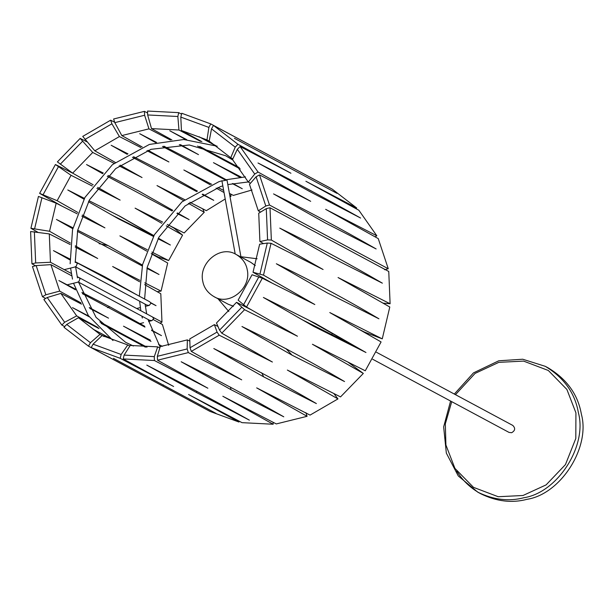 <?xml version="1.0" encoding="UTF-8"?>
<svg xmlns="http://www.w3.org/2000/svg" width="612" height="612" viewBox="0 0 612 612"><rect width="100%" height="100%" fill="white"/><g stroke="black" fill="none" stroke-linecap="round" stroke-linejoin="round"><path stroke-width="0.92" d="M169.47 225.537L174.183 228.245L182.575 235.13L166.257 225.866M151.883 252.06L168.652 260.536L158.378 257.078L151.325 253.544M35.534 265.746L31.946 263.826L30.6 231.535L49.289 233.914L70.227 244.548M37.73 232.178L30.914 228.291L38.441 196.437L56.174 203.207L77.257 213.863M61.621 205.961L39.627 193.361L55.424 164.521L72.92 173.295M93.185 184.809L72.652 173.142L57.383 161.874L80.172 138.404L86.873 141.785M115.255 162.387L94.814 150.827L82.735 136.392L110.657 120.189L114.666 122.239M142.221 147.002L121.826 135.573L114.796 122.637L113.625 118.988L144.417 111.361L147.607 113.013M171.903 139.903L151.508 128.612L147.66 114.957L147.553 111.055L178.712 112.639L181.542 114.13M201.876 141.647L181.435 130.509L180.8 117.091L181.756 113.258L210.757 123.915L264.017 152.503L213.466 125.414L237.946 144.279L290.93 173.242L240.095 146.528L258.073 172.064L310.689 201.317L259.488 174.887L269.502 205.028L388.26 268.752L378.247 238.603L325.653 209.342L376.831 235.788L358.854 210.245L305.893 181.267L356.704 207.996L332.224 189.131L278.973 160.528L329.493 187.67M376.135 248.946C341.404 229.026 307.209 210.681 273.549 193.905L325.332 222.944L376.135 248.946M360.59 218.033C325.446 198.349 291.251 180.005 258.012 162.991L310.192 191.793L360.59 218.033M337.013 193.369L234.427 138.327L337.013 193.369M153.681 236.018L112.417 215.363M118.651 215.661L153.796 235.819M241.373 177.182L213.466 162.662L239.935 177.319M227.817 184.579L248.281 181.94M252.029 189.972L233.34 195.412L229.416 193.392M223.655 190.431L217.88 187.463M211.691 184.281L183.852 169.991L210.329 184.839M216.128 188.091L224.038 192.528M229.852 195.786L230.923 196.391L230.862 194.134M225.208 198.984L206.328 210.666L189.819 202.266M184.725 199.673L157.001 185.574L183.546 200.591M188.397 203.329L204.24 212.295L202.74 208.837M204.24 212.295L184.166 232.973L167.313 224.451M162.654 222.095L135.084 208.149L161.759 223.303M147.278 249.734L119.883 235.88L146.735 251.134M151.263 253.705L167.688 263.038L161.055 291.105L144.776 282.836M139.842 280.334L112.646 266.518L139.704 281.818M157.154 291.687L161.055 291.105M144.639 284.611L160.803 293.745L161.973 322.096L152.793 317.169M79.032 277.596L77.196 276.609M71.367 273.48L50.459 262.265L35.672 262.953L31.946 263.826M160.092 323.235L161.973 322.096M75.184 247.064L97.683 258.493L75.276 245.825M70.372 243.048L49.541 231.267L30.914 228.291M81.87 216.197L104.927 227.855L82.322 215.011M39.627 193.361L57.138 200.705L77.8 212.448M55.424 164.521L71.061 175.3L92.282 186.033M96.933 188.389L120.12 200.116L97.691 187.371M80.172 138.404L92.726 152.465L114.069 163.312M119.133 165.89L142.045 177.541L120.128 165.148M110.657 120.189L111.912 123.808L119.409 136.553L140.844 147.561M146.964 150.697L168.889 161.958L148.089 150.3M144.417 111.361L144.623 115.255L148.953 128.857L170.457 140.041M179.308 144.646L198.502 154.629L180.441 144.631M178.712 112.639L177.847 116.494L178.956 130.004L200.468 141.364M210.757 123.915L208.891 127.411L206.986 139.896L209.197 141.081M237.946 144.279L235.23 147.14L230.755 157.735L209.189 141.112L211.515 128.864L213.466 125.414M230.755 157.735L232.835 158.868M240.095 146.528L237.311 149.32L232.506 159.564L248.342 182.062L250.469 183.24M258.073 172.064L254.722 174.06L248.342 182.062M269.502 205.028L265.799 205.992L258.302 210.819L249.497 184.357L256.099 176.791L259.488 174.887M384.558 269.708L388.26 268.752M258.302 210.819L260.613 212.058M375.064 236.836L376.831 235.788M356.031 208.7L356.704 207.996M215.133 145.434L199.015 136.713L215.952 145.733M240.279 168.996L197.584 146.054M185.841 139.597L169.792 130.769L186.721 139.643M199.719 146.452L239.246 167.596M232.897 183.516L242.275 188.748L232.338 183.615M225.101 179.874L162.471 146.413M155.723 142.642L139.689 133.699L156.588 142.428M163.817 146.161L192.336 160.895L226.073 179.706M202.733 194.111L213.749 200.323L202.174 194.409M196.682 191.61L132.444 157.276M127.212 154.323L111.17 145.274L128 153.872M133.523 156.687L163.687 172.094L197.477 191.143M177.388 212.938L189.116 219.593L176.914 213.412M172.102 210.979L107.253 176.317M102.632 173.693L86.529 164.552L103.275 173.035M108.095 175.476L138.825 191.051L172.752 210.306M158.263 238.359L170.365 245.014L158.034 238.779M153.444 236.462L118.391 218.759L88.442 201.723M83.966 199.175L67.779 189.965L84.41 198.372M89.008 200.69L119.776 216.227L153.895 235.643M158.363 238.183L170.365 245.014M147.11 267.735L159.028 274.497L146.964 268.393M142.236 265.998L77.433 231.367M72.759 228.712L56.442 219.456L72.973 227.817M77.693 230.204L108.079 245.58L99.06 243.637M108.079 245.58L142.451 265.088M150.705 302.665L156.029 305.663L150.881 303.039M69.898 259.893L53.443 250.622L69.86 258.983M75.146 261.676L104.683 276.723L103.283 276.846M104.683 276.723L136.889 294.877M34.364 231.673L35.672 262.953M41.96 197.668L34.67 228.521M58.415 166.755L43.108 194.685M82.383 141.448L60.305 164.184M111.912 123.808L84.869 139.498M144.623 115.255L114.796 122.637M177.847 116.494L147.66 114.957M208.891 127.411L180.8 117.091M235.23 147.14L211.515 128.864M254.722 174.06L237.311 149.32M265.799 205.992L256.099 176.791M49.289 233.914L50.459 262.265M56.174 203.207L49.541 231.267M71.061 175.3L57.138 200.705M92.726 152.465L72.652 173.142M119.409 136.553L94.814 150.827M148.953 128.857L121.826 135.573M178.956 130.004L151.508 128.612M206.986 139.896L181.435 130.509M168.652 260.536L182.575 235.13M230.028 196.773L230.923 196.391M156.695 382.798L209.947 411.386L238.948 422.035L188.572 394.511L241.992 422.655L273.151 424.238L222.822 396.255L276.287 423.932L307.079 416.313L256.673 387.87L310.055 415.104L337.969 398.909L287.357 370.061L340.532 396.897L363.321 373.427L312.411 344.258L365.28 370.773L381.085 341.94L329.784 312.556L382.263 338.864L389.79 307.01L338.061 277.542L390.104 303.759L388.758 271.468L269.999 207.751L271.353 240.042L323.098 269.51L271.04 243.293L263.504 275.14L314.82 304.531L262.326 278.215L246.521 307.056L297.447 336.233L244.57 309.703L221.781 333.18L272.401 362.036L219.211 335.185L191.296 351.387L241.709 379.845L188.32 352.596L157.536 360.216L207.866 388.222L154.4 360.522L123.234 358.938L173.609 386.486L120.189 358.318L91.196 347.662L141.732 374.774L93.429 348.825M91.211 347.631L88.48 346.17L64 327.305L66.723 324.437L78.435 317.727L99.037 328.598M64.673 326.594L61.85 325.056L43.873 299.513L47.223 297.516L60.848 293.4L81.534 304.133M45.64 298.465L42.458 296.69L32.444 266.549L36.154 265.585L50.895 264.644L71.803 275.867M215.975 413.368L113.396 358.326L215.975 413.368M249.382 420.161C216.809 401.885 182.613 383.54 146.796 365.119L196.528 392.552L249.382 420.161M283.784 416.81C251.188 398.052 216.992 379.708 181.198 361.769L230.946 389.66L283.784 416.81M316.389 403.583C283.639 384.382 249.444 366.03 213.802 348.542L263.688 376.862L316.389 403.583M344.548 381.551C311.523 361.967 277.328 343.623 241.962 326.51L292.108 355.197L344.548 381.551M365.976 352.504L315.463 323.526L263.389 297.455L313.88 326.418L365.976 352.504L308.287 319.931M378.927 318.798C345.114 298.778 310.919 280.434 276.349 263.757L327.252 292.873L378.927 318.798M382.362 283.172C348.083 263.145 313.887 244.792 279.776 228.131L331.13 257.277L382.362 283.172M273.151 424.238L273.097 422.28M307.079 416.313L305.908 412.664M333.831 393.516L337.969 398.909M363.321 373.427L347.784 362.006M382.263 338.864L364.53 332.094L359.083 329.34M382.974 303.124L390.104 303.759M271.353 240.042L267.582 239.912L259.909 241.549L258.731 213.206L266.281 208.631L269.999 207.751M259.909 241.549L263.55 243.607M263.504 275.14L253.016 272.256L259.649 244.196L267.283 243.056L271.04 243.293M253.016 272.256L272.363 283.249M262.326 278.215L252.052 274.757L238.129 300.163L246.521 307.056M251.241 309.756L236.546 302.32L244.57 309.703M221.781 333.18L219.563 330.136L216.464 322.998L236.546 302.32M217.971 326.464L214.376 324.635L217.076 332.079L219.211 335.185M214.376 324.635L189.781 338.91L190.034 347.769L191.296 351.387M189.842 341.167L187.364 339.889L187.157 348.939L188.32 352.596M187.364 339.889L160.237 346.606L157.33 356.322L157.536 360.216M159.831 347.968L157.682 346.851L154.293 356.62L154.4 360.522M123.234 358.938L124.106 355.09L130.234 345.459L157.682 346.851M129.851 346.063L127.755 344.954L121.153 354.486L120.189 358.318M102.127 335.521L93.062 344.166L91.196 347.662M104.185 336.592L100.001 334.351L90.438 342.712L88.48 346.17M61.85 325.056L64.635 322.264L76.684 315.899L98.042 327.558M89.857 308.456L108.538 318.156L89.26 307.484M80.876 302.841L59.693 291.105L45.854 294.785L42.458 296.69M153.451 319.678L162.41 324.482L168.675 345.321M162.364 346.346L158.485 344.334M150.353 340.119L123.502 326.188L151.003 341.412M159.594 346.17L160.359 346.591M238.948 422.035L239.162 421.171M151.516 330.059L161.476 335.613L151.73 330.587M144.968 327.106L82.398 293.676M75.498 289.82L58.89 280.571L75.215 288.971M81.901 292.421L109.755 306.765L107.475 307.652M109.755 306.765L144.684 326.25M145.419 347.157L101.194 323.404M89.23 316.825L72.491 307.622L88.725 316.106M99.84 321.912L146.964 347.203M110.022 338.344L93.116 329.195L109.326 337.809M163.396 384.91L163.236 385.3M196.682 391.16L196.528 392.552M230.51 387.09L230.946 389.66M261.714 372.823L263.688 376.862M285.949 348.603L292.108 355.197M302.053 319.64L352.925 345.329M267.582 239.912L266.281 208.631M259.985 273.916L267.283 243.056M243.538 304.83L258.845 276.892M219.563 330.136L241.641 307.392M190.034 347.769L217.076 332.079M157.33 356.322L187.157 348.939M124.106 355.09L154.293 356.62M93.062 344.166L121.153 354.486M66.723 324.437L90.438 342.712M47.223 297.516L64.635 322.264M36.154 265.585L45.854 294.785M102.212 335.567L127.755 344.954M78.435 317.727L100.001 334.351M60.848 293.4L76.684 315.899M50.895 264.644L59.693 291.105M228.812 311.531L217.979 298.748M240.929 256.726L257.124 258.769M202.717 281.023C203.834 287.548 207.514 292.704 213.756 296.483C229.393 306.528 251.402 288.022 247.294 269.999C246.177 263.474 242.497 258.325 236.255 254.538C220.618 244.494 198.609 262.999 202.717 281.023M454.334 394.059L473.489 372.876L498.788 360.782L522.717 359.229L545.277 366.328L548.291 367.95C567.01 379.287 578.042 394.748 581.4 414.332C590.549 447.471 560.615 494.213 526.978 499.331C511.884 503.309 496.485 501.457 480.78 493.777L477.765 492.155L458.266 475.937L446.339 453.109L443.654 426.908L450.585 401.051M479.28 492.943C469.825 487.42 462.289 480.114 456.69 471.018M376.449 352.267L512.787 425.424C515.595 428.247 515.197 430.68 511.609 432.722L509.039 432.416L372.7 359.259M148.578 321.453L152.021 320.604L149.611 320.298L78.045 281.895L78.68 281.979L79.988 278.942L79.223 277.672L78.581 277.588M152.021 320.604L153.704 318.492L152.48 316.978L79.223 277.672M145.365 306.352L149.259 305.388L146.849 305.082L75.276 266.679L75.919 266.763L77.219 263.726L76.462 262.456L75.819 262.372M149.259 305.388L150.935 303.277L149.718 301.762L76.462 262.456M235.207 254.018L221.942 181.007L226.998 180.089L240.99 257.078M213.756 296.483L228.238 304.256L233.47 306.214M243.897 306.038L244.815 305.778M261.821 278.024L261.661 277.167M255.273 265.585L250.744 262.311L236.255 254.538M545.277 366.328C563.989 377.673 575.028 393.133 578.386 412.71C587.528 445.85 557.601 492.599 523.964 497.717C508.87 501.687 493.471 499.836 477.765 492.155M455.481 394.671L475.073 373.412L498.818 362.35L523.597 361.103L548.329 370.482L566.903 389.469L575.923 412.848L575.808 438.483L565.434 464.623L546.095 484.895L523.015 495.491L498.237 496.73L473.504 487.351L454.923 468.364L445.911 444.985L445.322 423.871L451.733 401.663M329.7 187.739L210.949 124.014M91.004 347.562L209.763 411.279M77.472 277.863L75.613 266.863M75.207 262.525L77.655 230.349L89.421 199.94L115.706 168.598L150.965 149.336L189.315 144.975L225.66 155.746L233.095 160.206M72.484 279.103L70.579 268.079M70.143 263.78L72.545 229.653L84.946 197.416L112.455 164.62L149.405 144.432L183.738 139.521L217.222 146.214M112.983 340.524L88.373 315.601L73.509 283.257M133.385 346.01L125.567 342.276L96.061 317.383L78.535 282.163M146.666 313.857L145.09 304.141M144.623 299.031L147.224 267.245L158.898 237.219L185.176 205.877L220.435 186.614L222.829 185.887M142.344 318.033L141.907 316.167M140.837 310.728L139.635 301.211M139.329 296.193L142.581 264.529L154.423 234.687L181.925 201.899L218.882 181.71L222.11 180.747M225.537 179.836L245.473 176.891M336.73 336.118L336.286 336.929M332.262 333.578L331.696 334.611M148.012 319.441L160.122 346.996M228.238 304.256L233.424 306.268M244.486 306.337L245.29 306.138M262.472 278.292L262.311 277.534M255.288 265.524L250.744 262.311M78.68 281.979L67.159 284.825M139.926 323.595L143.583 322.692M75.919 266.763L64.229 269.655M136.675 308.494L140.347 307.591"/></g></svg>
